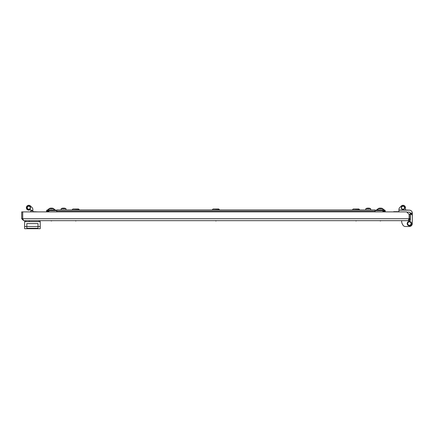 <?xml version="1.0" encoding="UTF-8"?>
<svg xmlns="http://www.w3.org/2000/svg" width="434" height="434" viewBox="0 0 434 434"><rect width="100%" height="100%" fill="white"/><g stroke="black" fill="none" stroke-linecap="round" stroke-linejoin="round"><path stroke-width="0.65" d="M75.245 220.667L75.76 220.977L76.275 220.667M356.564 220.667L356.048 220.977L355.533 220.667M408.155 220.667L23.648 220.667L22.709 218.72L22.709 211.895L406.658 211.895L409.099 214.331L409.099 218.72L408.155 220.667L410.108 218.72L409.132 218.72L409.132 214.331L410.108 214.331L410.108 218.72M408.98 219.089L409.132 218.72M409.099 218.72L22.709 218.72L22.828 219.099M22.904 219.349L22.676 218.72L21.7 218.72L23.648 220.667M21.7 218.72L21.7 211.895L22.676 211.895L22.676 218.72M385.294 211.895L385.294 211.043A1.096 1.096 0 0 0 384.199 209.942L376.641 209.942A1.096 1.096 0 0 0 375.611 210.674M384.562 211.895L384.562 211.043A0.363 0.363 0 0 0 384.199 210.674L376.641 210.674M375.057 211.043L56.751 211.043L56.751 209.942L375.057 209.942L375.057 211.895M56.751 211.043L56.751 211.895M56.198 210.674A1.096 1.096 0 0 0 55.161 209.942L47.61 209.942A1.096 1.096 0 0 0 46.514 211.043L46.514 211.895M55.161 210.674L47.61 210.674A0.363 0.363 0 0 0 47.241 211.043L47.241 211.895M375.057 210.674L382.614 210.674L383.222 211.895M384.416 211.879A1.948 1.948 0 0 1 384.421 211.895L382.614 210.674A1.948 1.948 0 0 1 382.994 210.712M48.586 211.895L49.194 210.674L56.751 210.674M49.194 210.674L47.387 211.895M48.814 210.712A1.948 1.948 0 0 0 48.445 210.821M48.109 211.005A1.948 1.948 0 0 0 47.816 211.244M47.572 211.542A1.948 1.948 0 0 0 47.393 211.879M384.236 211.542A1.948 1.948 0 0 0 383.992 211.244M383.699 211.005A1.948 1.948 0 0 0 383.363 210.826M365.797 209.942L365.797 208.727L370.663 208.727A5.002 5.002 0 0 0 368.987 208.146L368.987 208.152A4.964 2.186 90 0 1 369.155 208.201L369.014 208.201A4.964 4.953 -90 0 0 368.634 208.152L368.504 208.152A4.964 2.767 90 0 0 368.292 208.201L368.037 208.201A4.964 2.186 -90 0 0 367.869 208.152L367.75 208.152A4.964 4.953 -90 0 0 367.37 208.201L367.262 208.201A4.964 2.767 -90 0 1 367.473 208.152L367.479 208.184A4.964 4.953 -90 0 1 367.75 208.152M368.716 208.152L368.716 208.157A4.964 4.953 90 0 1 368.971 208.179L368.987 208.195M367.473 208.184L367.495 208.146A5.002 5.002 0 0 0 365.797 208.727M380.01 208.152L379.896 208.152A4.964 4.92 -90 0 0 379.522 208.201L379.424 208.201A4.964 3.038 -90 0 1 379.636 208.152A5.002 5.002 0 0 0 377.981 208.727L382.859 208.727A5.002 5.002 0 0 0 381.204 208.152A4.964 3.038 90 0 0 381.182 208.152L381.166 208.152A4.964 1.882 90 0 1 381.307 208.201L381.15 208.201A4.964 4.92 -90 0 0 380.775 208.152L380.64 208.152A4.964 3.038 90 0 0 380.406 208.201L380.157 208.201A4.964 1.882 -90 0 0 380.01 208.152A4.964 4.92 90 0 1 380.065 208.152L380.2 208.152A4.964 3.038 -90 0 1 380.423 208.195A4.964 3.038 90 0 1 380.64 208.152M380.813 208.152A4.964 1.882 90 0 1 380.83 208.152L380.944 208.152A4.964 4.92 90 0 1 381.155 208.174M66.011 209.942L66.011 208.727A5.002 5.002 0 0 0 64.324 208.146L64.335 208.152A4.964 2.767 90 0 1 64.547 208.201L64.438 208.201A4.964 4.953 90 0 0 64.058 208.152L63.934 208.152A4.964 2.186 90 0 0 63.765 208.201L63.516 208.201A4.964 2.767 -90 0 0 63.304 208.152L63.174 208.152A4.964 4.953 90 0 0 62.794 208.201L62.653 208.201A4.964 2.186 -90 0 1 62.821 208.152L62.811 208.152A5.002 5.002 0 0 0 61.134 208.727L66.006 208.727M63.087 208.157L63.087 208.152A4.964 4.953 -90 0 0 62.832 208.179L62.832 208.146A4.964 2.767 -90 0 0 62.789 208.152M48.95 209.942L48.95 208.727L53.821 208.727A5.002 5.002 0 0 0 52.172 208.152A4.964 3.038 90 0 1 52.172 208.152A4.964 3.038 90 0 1 52.384 208.201L52.286 208.201A4.964 4.92 90 0 0 51.912 208.152L51.792 208.152A4.964 1.882 90 0 0 51.651 208.201L51.396 208.201A4.964 3.038 -90 0 0 51.169 208.152L51.033 208.152A4.964 4.92 90 0 0 50.653 208.201L50.501 208.201A4.964 1.882 -90 0 1 50.642 208.152L50.626 208.152A4.964 3.038 -90 0 0 50.599 208.152A4.964 3.038 -90 0 0 50.393 208.201L50.485 208.201M50.653 208.174A4.964 4.92 -90 0 1 50.865 208.152L50.979 208.152A4.964 1.882 -90 0 1 50.995 208.152A4.964 4.92 90 0 1 51.033 208.152M51.386 208.195A4.964 3.038 90 0 1 51.608 208.152L51.744 208.152A4.964 4.92 -90 0 1 51.782 208.152A4.964 1.882 90 0 1 51.792 208.152L51.841 208.146M379.69 208.146L379.69 208.174A4.964 4.92 -90 0 1 379.896 208.152L379.967 208.146M48.95 208.727A5.002 5.002 0 0 1 50.599 208.152L50.599 208.152A4.964 3.038 -90 0 1 50.626 208.152M377.981 209.698L376.886 209.698L377.981 208.971M382.859 208.971L383.954 209.698L382.859 209.698M352.511 209.698L353.243 208.971L358.853 208.971L359.58 209.698L352.511 209.942M212.367 209.698L213.099 208.971L218.703 208.971L219.436 209.698L212.367 209.942M26.816 226.515L26.816 228.289L38.029 228.289L38.029 226.515L40.221 226.515L40.221 228.713L24.624 228.713L24.624 226.515L26.816 226.515L26.816 223.591L38.029 223.591L38.029 226.515M38.029 226.494L26.816 226.494M40.123 220.667L40.123 221.644M24.722 221.644L24.722 220.667M24.624 226.515L24.624 221.644L40.221 221.644L40.221 226.515M38.029 228.262L26.816 228.262M23.892 211.895L28.465 211.895M48.95 209.698L47.854 209.698L48.95 208.971M53.821 208.971L54.923 209.698L53.821 209.698M72.223 209.698L72.955 208.971L78.559 208.971L79.292 209.698L72.223 209.942M403.012 209.459A1.731 1.731 0 0 1 401.282 207.729A1.731 1.731 0 0 1 403.012 205.998A1.731 1.731 0 0 1 404.743 207.729A1.731 1.731 0 0 1 403.012 209.459M403.012 206.237A1.486 1.486 0 0 0 401.526 207.729A1.486 1.486 0 0 0 403.012 209.215A1.486 1.486 0 0 0 404.499 207.729A1.486 1.486 0 0 0 403.012 206.237M412.295 212.877L412.3 213.089A2.924 2.924 0 0 0 409.376 210.164L398.944 210.164L398.944 211.895M409.083 220.667A1.703 1.703 0 0 0 410.352 219.018L410.173 212.877A1.465 1.465 0 0 0 408.888 212.112A1.465 1.465 0 0 1 410.266 213.089L410.173 212.877A1.465 1.465 0 0 0 408.888 212.112L406.88 212.112M403.012 205.287A2.436 2.436 0 0 0 401.293 206.004L399.73 207.566A2.68 2.68 0 0 0 398.944 209.459L398.944 210.04L405.454 210.04L405.454 207.729A2.436 2.436 0 0 0 403.012 205.287M409.864 220.667A0.488 0.488 0 0 0 410.352 220.179A0.488 0.488 0 0 1 409.864 220.667L401.575 220.716A7.801 7.801 0 0 0 403.137 225.349A2.924 2.924 0 0 0 405.475 226.515L409.376 226.515A2.924 2.924 0 0 0 412.3 223.591L412.3 214.065L410.352 214.065M405.936 210.164L409.376 210.164L405.936 210.164A0.488 0.488 0 0 1 405.573 209.996L409.376 210.164L405.573 210.164M405.454 207.729L405.454 210.164M410.352 213.577L410.173 212.877A1.465 1.465 0 0 0 408.888 212.112A1.465 1.465 0 0 1 410.173 212.877A1.465 1.465 0 0 0 408.888 212.112A1.465 1.465 0 0 1 410.173 212.877A1.465 1.465 0 0 0 408.888 212.112A1.465 1.465 0 0 1 410.173 212.877L410.352 213.577L410.173 212.877L410.352 213.577L410.173 212.877L410.352 213.577L412.3 213.577L412.3 214.065M410.266 213.089L412.3 213.089L412.3 213.577M405.454 209.676L405.573 209.996M409.376 225.788A2.192 2.192 0 0 1 407.184 223.591A2.192 2.192 0 0 1 409.376 221.4A2.192 2.192 0 0 1 411.568 223.591A2.192 2.192 0 0 1 409.376 225.788M407.879 222.718L407.656 223.38M409.376 221.861A1.731 1.731 0 0 0 407.645 223.591A1.731 1.731 0 0 0 409.376 225.322A1.731 1.731 0 0 0 411.106 223.591A1.731 1.731 0 0 0 409.376 221.861M412.3 223.591L412.3 215.796A1.465 1.465 0 0 0 410.835 214.331A0.488 0.488 0 0 0 410.352 214.819L410.352 220.179M409.376 221.888A1.703 1.703 0 0 0 407.667 223.591A1.703 1.703 0 0 0 409.376 225.3A1.703 1.703 0 0 0 411.079 223.591A1.703 1.703 0 0 0 409.376 221.888M28.79 209.459A1.731 1.731 0 0 1 27.06 207.729A1.731 1.731 0 0 1 28.79 205.998A1.731 1.731 0 0 1 30.521 207.729A1.731 1.731 0 0 1 28.79 209.459M28.79 206.237A1.486 1.486 0 0 0 27.304 207.729A1.486 1.486 0 0 0 28.79 209.215A1.486 1.486 0 0 0 30.277 207.729A1.486 1.486 0 0 0 28.79 206.237M30.912 210.154A0.488 0.488 0 0 0 30.152 209.747A2.436 2.436 0 0 1 26.355 207.729A2.436 2.436 0 0 1 30.516 206.004L32.078 207.566A2.68 2.68 0 0 1 32.865 209.459L32.865 210.75L30.912 210.75L30.912 210.154A0.488 0.488 0 0 0 30.423 209.665A0.488 0.488 0 0 1 30.912 210.154A0.488 0.488 0 0 0 30.423 209.665M30.912 211.895L30.912 210.75M32.865 211.895L32.865 210.75M30.912 210.392L30.743 211.895M32.865 211.662L38.154 211.895M401.293 206.004L399.73 207.566M407.266 220.667L406.94 220.667M402.747 220.7L401.624 220.667M405.964 226.515L409.376 226.515L405.964 226.515M30.912 210.322L32.865 210.322L32.865 209.459M30.516 206.004L32.078 207.566M405.475 226.515L409.376 226.515M39.006 221.644L39.006 220.667M25.845 220.667L25.845 221.644M29.767 220.667L29.257 220.977L28.742 220.667M50.87 220.667L51.386 220.977L51.901 220.667M379.907 220.667L380.423 220.977L380.933 220.667M215.389 220.667L215.904 220.977L216.42 220.667M370.669 209.942L370.669 208.727M382.859 209.942L382.859 208.727M377.981 209.942L377.981 208.727M61.134 209.942L61.134 208.727M53.821 209.942L53.821 208.727M398.944 211.662L393.654 211.662"/></g></svg>
